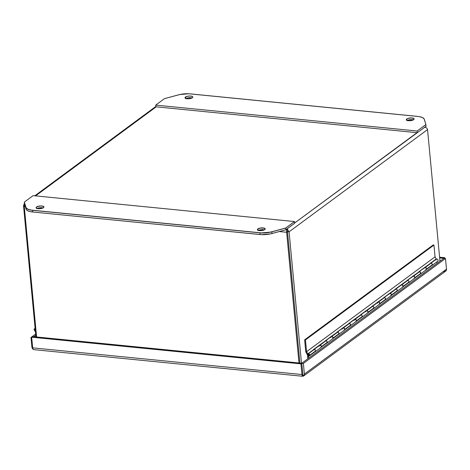 <?xml version="1.0" encoding="UTF-8"?>
<svg xmlns="http://www.w3.org/2000/svg" width="470" height="470" viewBox="0 0 470 470"><rect width="100%" height="100%" fill="white"/><g stroke="black" fill="none" stroke-linecap="round" stroke-linejoin="round"><path stroke-width="0.7" d="M301.787 363.245L300.947 363.862L31.66 337.19L32.501 336.567L301.787 363.245L443.897 258.336L439.667 257.913L445.49 258.494L303.379 363.404L301.787 363.245L302.798 373.909L301.787 363.245L444.738 257.713L443.897 258.336L445.49 258.494L446.5 269.157L304.39 374.067L303.585 376.035L302.909 375.101L302.674 376.206L301.952 374.531L32.665 347.853L33.129 349.286L33.946 349.651L33.394 349.527A2.714 1.263 95.7 0 1 32.665 347.853L31.66 337.19L32.665 347.853L301.952 374.531L300.947 363.862L301.952 374.531A2.714 1.263 -84.3 0 0 302.674 376.206L302.798 373.909L302.909 375.101L303.585 376.035L302.674 376.206L303.585 376.035A2.714 2.215 53.6 0 0 303.608 376.012L445.719 271.102A2.714 2.215 -126.4 0 0 446.5 269.157L445.49 258.494L303.379 363.404L304.39 374.067L303.379 363.404L301.787 363.245L302.792 373.909L301.787 363.245L32.501 336.567L31.66 337.19L300.947 363.862L301.787 363.245M439.597 257.202L444.738 257.713L444.808 258.424L444.738 257.713L439.597 257.202M443.933 271.772L446.077 270.761L446.5 269.157L304.39 374.067A2.714 2.215 53.6 0 1 303.608 376.012M35.109 328.354L34.069 329.123L34.533 330.815L35.397 331.379L34.533 330.815L34.069 329.123L35.256 329.899L34.069 329.123L35.109 328.354M33.076 349.21A2.714 2.215 53.6 0 1 31.913 347.077L31.002 337.466L31.69 337.536L31.002 337.466L35.65 334.035L31.002 337.466L31.913 347.077L33.111 349.239M33.846 336.702L35.767 335.286L33.846 336.702M314.671 351.913L315.517 350.849M308.696 356.119L308.408 356.331A1.445 1.181 53.6 0 1 307.527 355.602L307.827 358.786L307.527 355.602L308.408 356.331L309.683 355.326A1.257 1.022 -126.4 0 0 308.208 353.775L308.179 353.781A1.257 1.022 53.6 0 1 308.473 353.769L308.473 353.769A1.257 1.022 53.6 0 1 308.696 356.119A1.257 1.022 53.6 0 1 307.862 355.673L308.696 356.119M326.35 343.288L327.196 342.225M320.511 347.6L321.239 347.154L321.28 346.202L320.299 345.274L319.441 345.462M319.259 345.697L319.142 346.314M338.03 334.669L338.758 334.223L338.876 333.6M332.19 338.982L332.919 338.529L332.801 337.26L331.979 336.655L331.121 336.843M330.939 337.072L330.821 337.689M349.709 326.045L350.555 324.981M343.87 330.357L344.598 329.911L344.481 328.636L343.658 328.031L342.8 328.219M342.618 328.448L342.501 329.071M361.389 317.426L362.235 316.357M355.549 321.733L356.278 321.286L356.16 320.017L355.338 319.412L354.48 319.594M354.298 319.829L354.18 320.446M373.068 308.802L373.914 307.738M367.229 313.114L367.957 312.668L367.84 311.393L367.017 310.788L366.159 310.976M365.977 311.205L365.86 311.827M384.748 300.177L385.594 299.114M378.908 304.49L379.637 304.043L379.519 302.774L378.697 302.163L377.839 302.351M377.657 302.586L377.539 303.203M396.427 291.559L397.273 290.495M390.588 295.871L391.434 294.802M390.059 293.515L389.518 293.732M408.107 282.934L408.953 281.871M402.267 287.246L403.113 286.183M401.738 284.891L401.198 285.108M419.786 274.316L420.632 273.246M413.947 278.628L414.793 277.558M413.418 276.266L412.877 276.489M431.466 265.691L432.312 264.628M425.626 270.003L426.472 268.94M425.097 267.647L424.557 267.865M308.584 358.228L308.408 356.331L308.584 358.228M437.599 261.32L438.134 260.644L437.917 259.663L437.094 259.058L436.236 259.24M436.048 259.475L435.937 260.092M437.059 263.382L436.912 261.861L437.059 263.382M432.312 264.839A1.257 1.022 53.6 0 1 431.948 265.526L437.787 261.214A1.257 1.022 -126.4 0 0 436.295 259.193L430.455 263.505M431.948 265.526A1.257 1.022 53.6 0 1 431.625 265.673M420.632 273.464A1.257 1.022 53.6 0 1 420.268 274.145L426.108 269.833A1.257 1.022 -126.4 0 0 424.616 267.812L418.711 271.924L424.522 267.636A1.381 1.128 -126.4 0 0 424.198 268.123M420.268 274.145A1.257 1.022 53.6 0 1 419.945 274.292M408.953 282.088A1.257 1.022 53.6 0 1 408.589 282.77L414.428 278.457A1.257 1.022 -126.4 0 0 412.936 276.436L407.038 280.543L412.842 276.254A1.381 1.128 -126.4 0 0 412.525 276.742M408.589 282.77A1.257 1.022 53.6 0 1 408.265 282.916M397.273 290.713A1.257 1.022 53.6 0 1 396.909 291.388L402.749 287.082A1.257 1.022 -126.4 0 0 401.257 285.061L395.417 289.367M396.909 291.388A1.257 1.022 53.6 0 1 396.586 291.535M385.594 299.331A1.257 1.022 53.6 0 1 385.23 300.013L391.069 295.701A1.257 1.022 -126.4 0 0 389.577 293.68L383.679 297.786L389.483 293.497A1.381 1.128 -126.4 0 0 389.166 293.985M385.23 300.013A1.257 1.022 53.6 0 1 384.906 300.16M373.914 307.956A1.257 1.022 53.6 0 1 373.55 308.631L379.39 304.325A1.257 1.022 -126.4 0 0 377.898 302.304L372.058 306.61M373.55 308.631A1.257 1.022 53.6 0 1 373.227 308.778M362.235 316.58A1.257 1.022 53.6 0 1 361.871 317.256L367.71 312.944A1.257 1.022 -126.4 0 0 366.218 310.923L360.32 315.029L366.13 310.74A1.381 1.128 -126.4 0 0 365.807 311.228M361.871 317.256A1.257 1.022 53.6 0 1 361.548 317.403M350.555 325.205A1.257 1.022 53.6 0 1 350.191 325.88L356.031 321.568A1.257 1.022 -126.4 0 0 354.539 319.547L348.64 323.654L354.451 319.365A1.381 1.128 -126.4 0 0 354.127 319.853M350.191 325.88A1.257 1.022 53.6 0 1 349.868 326.027M338.876 333.823A1.257 1.022 53.6 0 1 338.512 334.499L344.351 330.187A1.257 1.022 -126.4 0 0 342.859 328.166L336.961 332.278L342.771 327.99A1.381 1.128 -126.4 0 0 342.448 328.471M338.512 334.499A1.257 1.022 53.6 0 1 338.188 334.646M327.196 342.448A1.257 1.022 53.6 0 1 326.832 343.123L332.672 338.811A1.257 1.022 -126.4 0 0 331.18 336.79L325.281 340.897L331.091 336.608A1.381 1.128 -126.4 0 0 330.768 337.096M326.832 343.123A1.257 1.022 53.6 0 1 326.509 343.27M315.517 351.072A1.257 1.022 53.6 0 1 315.153 351.742L320.992 347.436A1.257 1.022 -126.4 0 0 319.5 345.415L313.66 349.721M315.153 351.742A1.257 1.022 53.6 0 1 314.829 351.889M308.573 354.362L308.379 354.503A0.564 0.464 53.6 0 1 308.837 354.48A0.564 0.464 -126.4 0 0 308.214 354.909A0.564 0.464 -126.4 0 0 308.678 355.473M308.696 355.414A0.441 0.358 53.6 0 1 308.614 354.591L308.614 354.591A0.441 0.358 53.6 0 1 308.696 355.414L308.473 354.609L309.043 355.038L308.696 355.414M43.904 207.182L43.451 206.447L41.131 205.989L38.857 206.183L36.548 206.988A3.925 1.345 174.6 0 1 40.89 205.942A3.925 1.345 174.6 0 1 43.916 206.964A3.925 1.345 174.6 0 1 43.469 207.675L41.166 208.527L38.893 208.721L36.572 208.263L36.114 207.529L37.512 206.5L41.125 205.942L43.446 206.4L43.904 207.135L43.469 207.675A3.925 1.345 174.6 0 1 39.133 208.721A3.925 1.345 174.6 0 1 36.102 207.699A3.925 1.345 174.6 0 1 36.548 206.988L36.548 207.041A3.925 1.345 -5.4 0 0 36.548 207.041L38.851 206.189L41.119 206.001L43.011 206.271L43.898 207.188M265.215 229.101L264.763 228.373L262.436 227.915L260.168 228.109L257.86 228.913A3.925 1.345 174.6 0 1 262.195 227.868A3.925 1.345 174.6 0 1 265.227 228.884A3.925 1.345 174.6 0 1 264.774 229.601L262.471 230.453L260.204 230.647L257.877 230.188L257.425 229.454L259.458 228.22L262.436 227.868L265.057 228.543L264.774 229.601A3.925 1.345 174.6 0 1 260.439 230.647A3.925 1.345 174.6 0 1 257.413 229.624A3.925 1.345 174.6 0 1 257.86 228.913L257.865 228.961A3.925 1.345 -5.4 0 0 257.86 228.966L257.977 230.235L257.86 228.966L260.163 228.114L263.776 228.056L264.745 228.379L265.203 229.107M406.767 118.986A3.925 1.345 174.6 0 1 411.109 117.935A3.925 1.345 174.6 0 1 414.135 118.957A3.925 1.345 174.6 0 1 413.688 119.668L412.09 120.361L409.112 120.714L407.22 120.443L406.333 119.527L407.731 118.493L411.344 117.941L413.964 118.616L413.688 119.668A3.925 1.345 174.6 0 1 409.352 120.719A3.925 1.345 174.6 0 1 406.321 119.697A3.925 1.345 174.6 0 1 406.767 118.986L406.897 120.314L406.767 118.986M413.341 119.885A3.925 1.345 -5.4 0 0 407.279 120.461M185.462 97.061A3.925 1.345 174.6 0 1 189.798 96.015A3.925 1.345 174.6 0 1 192.829 97.032A3.925 1.345 174.6 0 1 192.377 97.748L190.074 98.6L187.806 98.794L185.909 98.518L185.027 97.601L187.06 96.368L190.033 96.015L192.359 96.473L192.812 97.202L192.377 97.748A3.925 1.345 174.6 0 1 188.041 98.794A3.925 1.345 174.6 0 1 185.01 97.772A3.925 1.345 174.6 0 1 185.462 97.061L185.585 98.389L185.462 97.061M192.03 97.96A3.925 1.345 -5.4 0 0 185.967 98.535M432.318 264.81A1.257 1.022 -126.4 0 0 431.113 263.176L425.274 267.489A1.257 1.022 -126.4 0 0 424.986 267.5A1.257 1.022 53.6 0 1 425.274 267.489L431.113 263.176A1.257 1.022 -126.4 0 0 430.826 263.194L424.974 267.559A1.257 1.022 53.6 0 1 425.268 267.548A1.257 1.022 -126.4 0 0 424.998 267.559A1.257 1.022 53.6 0 1 425.268 267.548L425.268 267.548A1.257 1.022 53.6 0 1 426.472 269.151M426.478 269.11A1.257 1.022 -126.4 0 0 425.268 267.548L426.178 268.082L426.478 269.11L432.318 264.798L426.478 269.11L426.208 268.053L425.274 267.489A1.257 1.022 53.6 0 1 426.478 269.11M426.12 269.733L431.959 265.421A1.257 1.022 -126.4 0 0 432.318 264.798L431.983 265.403M414.44 278.358L420.28 274.045A1.257 1.022 -126.4 0 0 419.434 271.801L413.594 276.113A1.257 1.022 -126.4 0 0 413.306 276.125A1.257 1.022 53.6 0 1 413.594 276.113L419.434 271.801A1.257 1.022 -126.4 0 0 419.146 271.813L413.295 276.184A1.257 1.022 53.6 0 1 413.588 276.172A1.257 1.022 -126.4 0 0 413.318 276.178A1.257 1.022 53.6 0 1 413.588 276.172L413.588 276.172A1.257 1.022 53.6 0 1 414.793 277.776M414.798 277.729A1.257 1.022 -126.4 0 0 413.588 276.172L414.499 276.707L414.798 277.729L420.638 273.423L414.798 277.729L414.528 276.671L413.594 276.113A1.257 1.022 53.6 0 1 414.798 277.729M408.959 282.053A1.257 1.022 -126.4 0 0 407.754 280.42L401.915 284.732A1.257 1.022 -126.4 0 0 401.627 284.744A1.257 1.022 53.6 0 1 401.915 284.732L407.754 280.42A1.257 1.022 -126.4 0 0 407.466 280.437L401.615 284.802A1.257 1.022 53.6 0 1 401.909 284.791A1.257 1.022 -126.4 0 0 401.639 284.802A1.257 1.022 53.6 0 1 401.909 284.791L401.909 284.791A1.257 1.022 53.6 0 1 403.113 286.4M403.119 286.353A1.257 1.022 -126.4 0 0 401.909 284.791L402.819 285.325L403.119 286.353L408.959 282.041L403.119 286.353L402.849 285.296L401.915 284.732A1.257 1.022 53.6 0 1 403.119 286.353M402.767 286.976L408.606 282.664A1.257 1.022 -126.4 0 0 408.959 282.041L408.63 282.646M391.087 295.601L396.927 291.288A1.257 1.022 -126.4 0 0 397.279 290.666L391.44 294.978A1.257 1.022 -126.4 0 0 389.936 293.427L389.936 293.427A1.257 1.022 53.6 0 1 390.229 293.415A1.257 1.022 -126.4 0 0 389.959 293.421A1.257 1.022 53.6 0 1 390.229 293.415L390.229 293.415A1.257 1.022 53.6 0 1 391.434 295.019M391.404 295.137L391.199 294.026L390.229 293.415L391.14 293.95L391.44 294.978L397.279 290.666A1.257 1.022 -126.4 0 0 395.787 289.056L389.947 293.368A1.257 1.022 53.6 0 1 390.235 293.356L396.075 289.044L390.235 293.356A1.257 1.022 53.6 0 1 391.44 294.978L391.169 293.92L390.235 293.356A1.257 1.022 -126.4 0 0 389.947 293.368L395.787 289.056A1.257 1.022 -126.4 0 1 396.075 289.044L397.044 289.655L397.256 290.771M385.6 299.296A1.257 1.022 -126.4 0 0 384.395 297.669L378.562 301.975A1.257 1.022 -126.4 0 0 378.268 301.993A1.257 1.022 53.6 0 1 378.562 301.975L384.395 297.669A1.257 1.022 -126.4 0 0 384.108 297.68L378.256 302.051A1.257 1.022 53.6 0 1 378.55 302.034A1.257 1.022 -126.4 0 0 378.279 302.046A1.257 1.022 53.6 0 1 378.55 302.034L378.55 302.034A1.257 1.022 53.6 0 1 379.754 303.644M379.76 303.596A1.257 1.022 -126.4 0 0 378.55 302.034L379.46 302.574L379.76 303.596L385.6 299.284L379.76 303.596L379.49 302.539L378.562 301.975A1.257 1.022 53.6 0 1 379.76 303.596M379.407 304.219L385.247 299.907A1.257 1.022 -126.4 0 0 385.6 299.284L385.271 299.889M367.728 312.844L373.568 308.531A1.257 1.022 -126.4 0 0 373.92 307.909L368.081 312.221A1.257 1.022 -126.4 0 0 366.577 310.67L366.577 310.67A1.257 1.022 53.6 0 1 366.87 310.658A1.257 1.022 -126.4 0 0 366.6 310.664A1.257 1.022 53.6 0 1 366.87 310.658L366.87 310.658A1.257 1.022 53.6 0 1 368.075 312.268M368.045 312.386L367.84 311.269L366.87 310.658L367.781 311.193L368.081 312.221L373.92 307.909A1.257 1.022 -126.4 0 0 372.428 306.299L366.588 310.611A1.257 1.022 53.6 0 1 366.882 310.599L372.722 306.287L366.882 310.599A1.257 1.022 53.6 0 1 368.081 312.221L367.81 311.163L366.882 310.599A1.257 1.022 -126.4 0 0 366.588 310.611L372.428 306.299A1.257 1.022 -126.4 0 1 372.722 306.287L373.691 306.898L373.897 308.014M362.241 316.539A1.257 1.022 -126.4 0 0 361.042 314.912L355.203 319.218A1.257 1.022 -126.4 0 0 354.909 319.236A1.257 1.022 53.6 0 1 355.203 319.218L361.042 314.912A1.257 1.022 -126.4 0 0 360.748 314.923L354.897 319.295A1.257 1.022 53.6 0 1 355.191 319.277A1.257 1.022 -126.4 0 0 354.921 319.289A1.257 1.022 53.6 0 1 355.191 319.277L355.191 319.277A1.257 1.022 53.6 0 1 356.395 320.893M356.401 320.84A1.257 1.022 -126.4 0 0 355.191 319.277L356.101 319.817L356.401 320.84L362.241 316.527L356.401 320.84L356.137 319.782L355.203 319.218A1.257 1.022 53.6 0 1 356.401 320.84M356.048 321.462L361.888 317.156A1.257 1.022 -126.4 0 0 362.241 316.527L361.912 317.132M344.369 330.087L350.209 325.775A1.257 1.022 -126.4 0 0 349.363 323.53L343.523 327.843A1.257 1.022 -126.4 0 0 343.229 327.854A1.257 1.022 53.6 0 1 343.523 327.843L349.363 323.53A1.257 1.022 -126.4 0 0 349.069 323.542L343.218 327.913A1.257 1.022 53.6 0 1 343.511 327.901A1.257 1.022 -126.4 0 0 343.247 327.907A1.257 1.022 53.6 0 1 343.511 327.901L343.511 327.901A1.257 1.022 53.6 0 1 344.716 329.511M344.721 329.464A1.257 1.022 -126.4 0 0 343.511 327.901L344.422 328.436L344.721 329.464L350.561 325.152L344.721 329.464L344.457 328.407L343.523 327.843A1.257 1.022 53.6 0 1 344.721 329.464M332.69 338.706L338.529 334.399A1.257 1.022 -126.4 0 0 337.683 332.155L331.844 336.467A1.257 1.022 -126.4 0 0 331.55 336.479A1.257 1.022 53.6 0 1 331.844 336.467L337.683 332.155A1.257 1.022 -126.4 0 0 337.389 332.167L331.538 336.538A1.257 1.022 53.6 0 1 331.832 336.526A1.257 1.022 -126.4 0 0 331.567 336.532A1.257 1.022 53.6 0 1 331.832 336.52L331.832 336.52A1.257 1.022 53.6 0 1 333.036 338.136M333.042 338.083A1.257 1.022 -126.4 0 0 331.832 336.52L332.748 337.061L333.042 338.083L338.882 333.776L333.042 338.083L332.778 337.025L331.844 336.467A1.257 1.022 53.6 0 1 333.042 338.083M321.01 347.33L326.85 343.018A1.257 1.022 -126.4 0 0 326.004 340.774L320.164 345.086A1.257 1.022 -126.4 0 0 319.87 345.098A1.257 1.022 53.6 0 1 320.164 345.086L326.004 340.774A1.257 1.022 -126.4 0 0 325.71 340.791L319.859 345.156A1.257 1.022 53.6 0 1 320.152 345.145A1.257 1.022 -126.4 0 0 319.888 345.156A1.257 1.022 53.6 0 1 320.152 345.145L320.152 345.145A1.257 1.022 53.6 0 1 321.357 346.76M321.363 346.707A1.257 1.022 -126.4 0 0 320.152 345.145L321.069 345.679L321.363 346.707L327.202 342.395L321.363 346.707L321.098 345.65L320.164 345.086A1.257 1.022 53.6 0 1 321.363 346.707M309.331 355.954L315.17 351.642A1.257 1.022 -126.4 0 0 315.523 351.02L309.683 355.326L315.523 351.02A1.257 1.022 -126.4 0 0 314.031 349.41L308.191 353.722A1.257 1.022 53.6 0 1 308.485 353.71L314.324 349.398L308.485 353.71A1.257 1.022 53.6 0 1 309.683 355.326L309.419 354.268L308.485 353.71A1.257 1.022 -126.4 0 0 308.191 353.722L308.208 353.775A1.257 1.022 53.6 0 1 308.473 353.769L309.389 354.304L309.695 355.067L309.289 354.186L308.473 353.769A1.257 1.022 -126.4 0 0 308.179 353.781L314.031 349.41A1.257 1.022 -126.4 0 1 314.324 349.398L315.294 350.009L315.499 351.125M435.855 259.616L436.201 259.011L430.391 263.3L436.201 259.011A1.381 1.128 -126.4 0 0 435.878 259.499M436.048 259.129L430.373 263.265L436.213 258.952A1.381 1.128 -126.4 0 0 436.184 258.976M424.175 268.235L424.504 267.6L418.694 271.883L424.533 267.577A1.381 1.128 -126.4 0 0 424.504 267.6L430.432 263.376L424.533 267.577A1.381 1.128 -126.4 0 0 424.504 267.6L418.776 272.124M420.609 273.528L420.403 272.412L419.434 271.801A1.257 1.022 -126.4 0 0 419.146 271.813L413.295 276.184A1.257 1.022 -126.4 0 1 413.588 276.172L414.558 276.783L414.763 277.893M412.495 276.859L412.825 276.219L407.014 280.508L412.854 276.196A1.381 1.128 -126.4 0 0 412.825 276.219L418.758 272.001L412.854 276.196A1.381 1.128 -126.4 0 0 412.825 276.219L407.096 280.749M408.935 282.147L408.724 281.037L407.754 280.42A1.257 1.022 -126.4 0 0 407.466 280.437L401.615 284.802A1.257 1.022 -126.4 0 1 401.909 284.791L402.878 285.408L403.084 286.518M400.816 285.478L401.145 284.844L395.335 289.132L401.174 284.82A1.381 1.128 -126.4 0 0 401.145 284.844L407.079 280.619L401.174 284.82A1.381 1.128 -126.4 0 0 401.145 284.844L395.358 289.168L401.163 284.879A1.381 1.128 -126.4 0 0 400.845 285.366M389.137 294.103L389.465 293.462L383.655 297.751L389.495 293.439A1.381 1.128 -126.4 0 0 389.465 293.462L395.399 289.244L389.495 293.439A1.381 1.128 -126.4 0 0 389.465 293.462L383.737 297.992M385.576 299.39L385.365 298.28L384.395 297.669A1.257 1.022 -126.4 0 0 384.108 297.68L378.256 302.051A1.257 1.022 -126.4 0 1 378.55 302.034L379.519 302.651L379.725 303.761M377.457 302.721L377.786 302.087L371.976 306.375L377.815 302.063A1.381 1.128 -126.4 0 0 377.786 302.087L383.72 297.863L377.815 302.063A1.381 1.128 -126.4 0 0 377.786 302.087L371.999 306.411L377.804 302.122A1.381 1.128 -126.4 0 0 377.486 302.61M365.778 311.346L366.106 310.711L360.302 315L366.106 310.711A1.381 1.128 -126.4 0 1 366.136 310.682L360.384 315.194L372.04 306.487L366.136 310.682A1.381 1.128 -126.4 0 0 366.106 310.711L360.378 315.235M362.217 316.633L362.012 315.523L361.042 314.912A1.257 1.022 -126.4 0 0 360.748 314.923L354.897 319.295A1.257 1.022 -126.4 0 1 355.191 319.277L356.16 319.894L356.366 321.004M354.098 319.964L354.427 319.33L348.617 323.619L354.456 319.306A1.381 1.128 -126.4 0 0 354.427 319.33L360.361 315.106L354.456 319.306A1.381 1.128 -126.4 0 0 354.427 319.33L348.699 323.859M350.538 325.258L350.332 324.147L349.363 323.53A1.257 1.022 -126.4 0 0 349.069 323.542L343.218 327.913A1.257 1.022 -126.4 0 1 343.511 327.901L344.481 328.512L344.686 329.629M342.419 328.589L342.753 327.954L336.937 332.237L342.777 327.931A1.381 1.128 -126.4 0 0 342.753 327.954L348.681 323.73L342.777 327.931A1.381 1.128 -126.4 0 0 342.753 327.954L337.019 332.478M338.858 333.876L338.653 332.766L337.683 332.155A1.257 1.022 -126.4 0 0 337.389 332.167L331.538 336.538A1.257 1.022 -126.4 0 1 331.832 336.526L332.801 337.137L333.007 338.247M330.739 337.213L331.074 336.573L325.258 340.862L331.097 336.549A1.381 1.128 -126.4 0 0 331.074 336.573L337.002 332.349L331.097 336.549A1.381 1.128 -126.4 0 0 331.074 336.573L325.34 341.103M327.179 342.501L326.973 341.39L326.004 340.774A1.257 1.022 -126.4 0 0 325.71 340.791L319.859 345.156A1.257 1.022 -126.4 0 1 320.152 345.145L321.122 345.755L321.327 346.872M319.06 345.832L319.394 345.197L313.584 349.48L319.424 345.174A1.381 1.128 -126.4 0 0 319.394 345.197L325.322 340.973L319.424 345.174A1.381 1.128 -126.4 0 0 319.394 345.197L313.602 349.521L319.412 345.233A1.381 1.128 -126.4 0 0 319.089 345.72M309.137 355.12A0.629 0.511 53.6 0 1 308.126 355.103L307.803 353.904L308.232 355.25L309.137 355.12A0.629 0.511 -126.4 0 1 308.954 355.443A0.629 0.511 53.6 0 1 308.114 355.161A0.629 0.511 -126.4 0 0 308.954 355.443L308.954 355.449A0.629 0.511 53.6 0 0 308.338 354.368L308.179 353.781L308.937 354.568L309.119 355.208L308.22 355.308L308.996 355.408M313.643 349.598L307.803 353.904L306.581 351.678L435.055 256.837L433.939 245.076L433.117 244.993L433.939 245.076L435.055 256.837L436.213 258.952L435.055 256.837L306.581 351.678L305.471 339.916L433.939 245.076L305.471 339.916L304.642 339.834L433.117 244.993L304.642 339.834L305.459 339.974L306.569 351.736L307.709 353.816A1.381 1.128 53.6 0 1 307.738 353.793L307.738 353.793A1.381 1.128 -126.4 0 0 307.715 353.816L308.226 355.314L307.732 353.851L307.38 354.456A1.381 1.128 -126.4 0 0 307.368 354.703A1.381 1.128 53.6 0 1 307.38 354.456A1.381 1.128 -126.4 0 0 307.356 354.68L307.368 354.703A1.381 1.128 53.6 0 1 307.38 354.456A1.381 1.128 -126.4 0 0 307.368 354.703L307.356 354.68A1.381 1.128 -126.4 0 0 307.362 354.762L307.862 355.673L307.362 354.762A1.381 1.128 53.6 0 1 307.732 353.851L306.569 351.736L305.459 339.974L306.569 351.736L307.709 353.816A1.381 1.128 53.6 0 1 307.738 353.793L307.744 353.793A1.381 1.128 -126.4 0 0 307.715 353.816L307.732 353.851A1.381 1.128 -126.4 0 0 307.362 354.762L307.732 353.851L306.569 351.736L305.459 339.974L304.63 339.892L305.764 351.848L307.356 354.762L305.764 351.848L304.63 339.892L305.459 339.974L304.642 339.834L305.471 339.916L306.581 351.678L307.803 353.904L313.643 349.598M426.443 269.275L426.237 268.159L425.268 267.548A1.257 1.022 -126.4 0 0 424.974 267.559L430.826 263.194A1.257 1.022 -126.4 0 1 431.113 263.176L432.083 263.793L432.288 264.904M314.536 351.807L314.888 351.777M315.411 351.36L315.523 351.02M326.215 343.182L326.568 343.153M327.091 342.736L327.202 342.395M337.895 334.564L338.247 334.534M338.77 334.117L338.882 333.776M349.574 325.939L349.927 325.91M350.45 325.493L350.561 325.152M361.254 317.321L361.606 317.291M372.933 308.696L373.286 308.667M373.591 308.514L373.92 307.909M384.613 300.072L384.965 300.048M396.286 291.453L396.645 291.424M396.95 291.271L397.279 290.666M407.966 282.828L408.324 282.799M419.645 274.21L420.004 274.18M420.309 274.028L420.638 273.423M431.325 265.585L431.683 265.556M164.476 98.647L155.717 105.115L417.149 131.013L425.908 124.55L424.04 118.728L422.213 117.424L418.993 116.566L188.822 93.765L179.81 94.535L164.476 98.647L178.418 94.875A12.561 4.306 174.6 0 1 190.227 93.865L417.683 116.401A12.561 4.306 174.6 0 1 424.287 119.233L425.908 124.55L417.149 131.013L155.717 105.115L164.476 98.647M33.088 195.643L294.52 221.546L294.678 223.238L294.52 221.546L33.088 195.643L24.328 202.112L26.197 207.934L28.024 209.232L31.243 210.096L261.414 232.897L270.426 232.127L285.76 228.009L294.52 221.546L285.76 228.009L294.514 221.599L294.666 223.268L287.147 228.82L289.074 231.822L427.536 129.602L439.979 261.226L427.536 129.602C427.107 128.151 426.09 127.329 424.486 127.141C426.09 127.329 427.107 128.151 427.536 129.602L289.074 231.822L301.493 363.216L289.074 231.822L287.476 231.663L289.074 231.822L287.147 228.82L294.666 223.268L294.514 221.599L285.766 228.056L271.819 231.786L285.766 228.056L285.919 229.701L294.666 223.244L285.919 229.701L285.766 228.056L271.819 231.786A12.561 4.306 174.6 0 1 260.01 232.797L260.016 232.844A12.561 4.306 -5.4 0 0 271.825 231.833L265.932 232.85L260.016 232.844L32.553 210.26A12.561 4.306 174.6 0 1 25.95 207.429L25.956 207.476A12.561 4.306 -5.4 0 0 32.559 210.307L28.964 209.626L26.637 208.451L25.956 207.476L24.328 202.112L33.088 195.643M155.875 106.808L155.717 105.115L155.875 106.808L417.313 132.704L417.149 131.013L417.313 132.704L426.073 126.242L425.908 124.55L426.073 126.242L294.655 222.986L416.99 132.675L156.199 106.837L35.567 195.89L155.875 106.808M425.05 126.994L426.325 127.787L425.197 126.994M24.334 202.159L25.944 207.487L26.626 208.463L28.952 209.632L32.547 210.319L261.408 232.95L270.42 232.18L285.754 228.067L285.913 229.76L287.147 228.82L285.913 229.76L285.754 228.067L271.813 231.839A12.561 4.306 174.6 0 1 260.004 232.85L32.547 210.319A12.561 4.306 174.6 0 1 25.944 207.487L24.334 202.159L24.481 203.857L24.323 202.165M185.621 98.753L188.676 97.784L192.089 97.983M406.932 120.678L409.987 119.709L413.394 119.903M23.5 205.513L35.92 336.908L23.5 205.513L24.44 203.451L23.5 205.513L24.369 205.601L23.5 205.513M287.017 230.429L287.476 231.663L299.895 363.057L287.476 231.663L299.895 363.057L287.476 231.663L287.017 230.429L287.476 231.663L286.635 232.286L286.724 228.972L286.635 232.286L298.985 362.969L286.635 232.286L279.268 231.557L286.635 232.286L287.476 231.663L286.888 229.037L287.011 230.335M265.227 228.884L265.233 228.931A3.925 1.345 -5.4 0 0 262.166 227.915A3.925 1.345 -5.4 0 0 257.865 228.961A3.925 1.345 -5.4 0 0 257.86 228.966A3.925 1.345 174.6 0 1 262.195 227.921A3.925 1.345 174.6 0 1 265.221 228.943A3.925 1.345 174.6 0 1 265.221 229.019M43.922 207.012L43.916 206.964A3.925 1.345 -5.4 0 0 40.861 205.989A3.925 1.345 -5.4 0 0 36.554 207.035A3.925 1.345 -5.4 0 0 36.548 207.041A3.925 1.345 174.6 0 1 40.884 205.995A3.925 1.345 174.6 0 1 43.91 207.017A3.925 1.345 174.6 0 1 43.91 207.094M264.357 229.854A3.925 1.345 -5.4 0 0 258.43 230.406L261.067 229.695L264.481 229.889M43.052 207.928A3.925 1.345 -5.4 0 0 37.118 208.486L39.756 207.769L43.17 207.963M24.481 203.857L26.103 209.174L25.944 207.487L26.103 209.174A12.561 4.306 -5.4 0 0 32.706 212.005L32.547 210.319L32.706 212.005L260.163 234.542L260.004 232.85L260.163 234.542A12.561 4.306 -5.4 0 0 271.971 233.531L271.813 231.839L271.971 233.531L285.913 229.76L270.579 233.872L261.567 234.642L32.706 212.005L29.117 211.324L26.784 210.155L26.103 209.174L24.481 203.857M258.012 230.658L258.435 230.406M36.701 208.739L37.124 208.48M24.698 204.585L24.252 206.295L25.251 206.395L24.252 206.295L36.607 336.972L24.252 206.295L24.698 204.585M39.498 207.805L42.635 208.116L39.498 207.805M260.803 229.73L263.946 230.042L260.803 229.73M302.662 376.27L33.946 349.651M308.379 354.503L308.737 355.496L309.048 355.414M34.786 195.814L155.846 106.443"/></g></svg>
